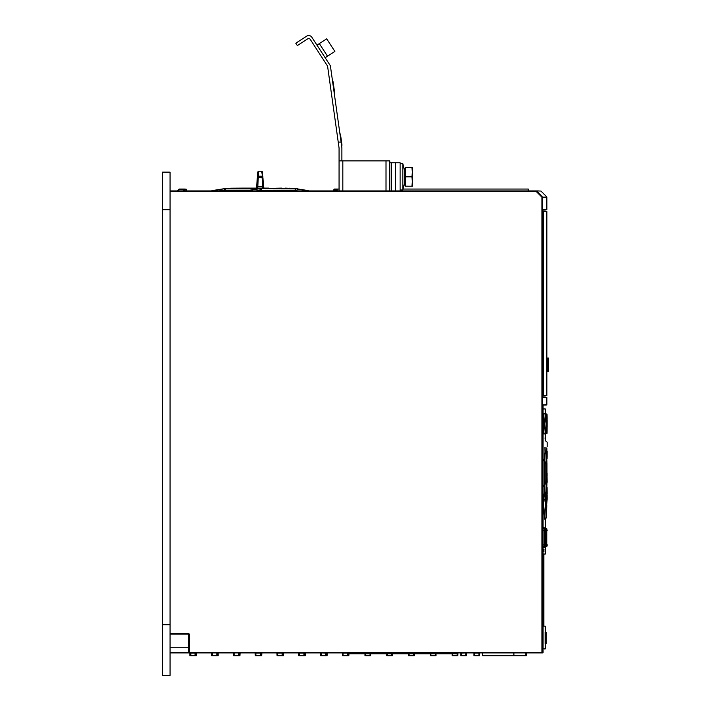 <?xml version="1.0" encoding="UTF-8"?>
<svg xmlns="http://www.w3.org/2000/svg" width="711" height="711" viewBox="0 0 711 711"><rect width="100%" height="100%" fill="white"/><g stroke="black" fill="none" stroke-linecap="round" stroke-linejoin="round"><path stroke-width="1.07" d="M333.815 190.921L309.205 190.921L333.815 190.921L333.886 189.588A0.56 0.56 90 0 1 334.446 189.046L335.672 189.046A0.56 0.56 0 0 1 336.232 189.579L336.303 190.921L335.672 189.215L333.886 189.579L333.815 190.921M186.433 190.921L211.176 190.921L186.433 190.921L185.802 189.215L184.558 189.215L184.469 190.921M179.048 189.322L177.208 190.921L177.972 190.921L170.045 190.921L536.112 190.921L536.112 191.392L536.112 190.921L538.405 190.921M403.057 189.046L528.273 189.046L528.273 190.921L535.481 190.921M435.781 190.921L337.281 190.921L337.147 189.046M528.273 190.921L459.262 190.921M534.45 190.921L527.713 190.921M500.109 190.921L527.9 190.921M451.369 190.921L470.904 190.921L451.369 190.921M423.392 190.921L429.586 190.921M451.183 190.921L439.167 190.921L451.183 190.921M466.398 190.921L454.187 190.921L466.398 190.921M476.254 190.921L494.847 190.921M162.535 172.142L162.535 675.45L170.045 675.45L170.045 634.132L188.637 634.132L170.045 634.132L170.045 172.142L162.535 172.142M536.174 652.911L537.48 652.911M540.484 652.911L542.609 652.911A0.471 0.471 0 0 0 543.08 652.44A0.471 0.462 90 0 1 542.609 652.911L170.045 652.911M452.125 653.853L452.125 655.729L457.76 655.729L457.946 652.911L456.124 652.911L456.871 652.911L456.684 653.853L456.124 652.911L349.457 652.911L349.643 653.853L456.684 653.853M474.468 652.911L473.908 653.098L473.908 655.729L479.543 655.729L479.729 652.911L473.722 652.911M482.547 652.911L482.547 655.729L526.398 655.729L526.584 652.911L514.097 652.911M461.323 652.911L460.764 653.098L460.764 655.729L466.398 655.729L466.585 652.911L460.577 652.911M341.324 652.911L343.013 652.911L342.444 653.098L342.444 655.729L348.266 655.729L348.266 652.911L349.021 652.911L342.258 652.911M170.045 652.44L188.637 652.44L189.295 652.911A0.471 0.471 0 0 1 188.824 652.44L188.637 633.661L170.045 633.661M196.529 652.911L189.908 652.982M320.661 652.911L326.482 652.911L326.296 655.729L327.051 655.729L327.238 652.911L326.482 652.911M326.482 655.729L326.482 653.098L321.23 652.911L320.474 652.911L320.661 655.729L320.474 652.911L321.23 653.098L321.23 655.729L326.296 655.729M304.699 652.538L304.512 653.098L298.691 652.911L298.878 655.729L305.259 655.729L305.454 652.911L304.512 652.911M283.662 652.911L276.908 652.911L277.094 655.729L283.476 655.729L283.662 652.911L282.729 652.911M261.692 653.098L255.125 652.911L255.311 655.729L261.692 655.729L261.879 652.911L260.946 652.911M239.349 652.44L239.154 655.729L239.909 655.729L240.096 652.911L239.154 652.911M233.332 652.911L238.594 652.911L233.332 652.911L233.519 655.729L233.519 653.098M218.313 652.911L217.37 652.911M211.549 652.911L216.811 652.911L211.549 652.911L211.736 655.729L217.37 655.729L217.557 652.911L217.37 655.729L218.126 655.729L218.126 653.098L216.811 653.098L216.811 655.729M195.027 652.911L195.774 652.911L195.587 655.729L195.587 653.098L195.027 652.911M188.824 652.44L189.295 652.911A0.471 0.471 0 0 1 188.824 652.44L188.824 634.319L189.295 634.319A0.658 0.658 0 0 0 188.637 633.661M536.725 191.055L542.244 196.814A0.471 0.462 90 0 1 542.377 197.143L542.377 652.44A0.471 0.462 90 0 1 541.915 652.911L543.08 652.44L543.08 404.603M162.535 624.747L170.045 624.747M162.535 209.701L170.045 209.701M341.884 160.873L341.884 147.728L341.093 142.093L341.538 145.24L342 145.177L340.436 134.015L339.965 134.077M389.77 190.921L389.77 160.873L339.067 160.873L339.067 190.921M338.232 142.093L327.567 66.079L310.263 39.425A1.875 1.875 0 0 0 307.667 38.874L297.322 45.584L295.785 43.22L306.672 36.154A3.759 3.759 0 0 1 311.871 37.265L330.384 65.776L341.093 142.093L338.232 142.093L339.067 148.03L339.067 160.873M337.245 189.579L336.125 189.046L339.067 189.046L335.859 189.046M183.882 189.579L183.438 189.046L184.558 189.046L183.998 189.579A0.56 0.56 0 0 1 184.558 189.046L184.558 189.046A0.56 0.56 0 0 0 183.998 189.579L183.927 190.921L183.998 189.579L179.163 189.215L177.448 190.921L178.692 189.677M178.221 190.921L179.554 189.046L183.438 189.046L179.554 189.046L179.563 189.588M178.07 190.068L178.923 189.215A0.56 0.56 -90 0 1 179.314 189.046L183.234 189.046M336.561 189.579L336.232 189.579A0.56 0.56 0 0 0 335.672 189.046L335.761 190.921M336.027 189.055L336.925 189.579M211.807 190.921L226.071 188.468L224.445 190.175L224.525 190.921M226.738 188.433L225.894 188.477M289.288 188.184L289.804 188.202M281.538 188.104L266.625 188.433L284.862 188.433M293.119 188.433L294.31 188.468A1.689 1.689 -90 0 1 294.541 188.504M297.394 188.779L297.98 188.85L296.691 190.53L295.474 190.148A1.689 1.671 -90 0 0 293.936 188.468L308.236 190.921L294.31 188.468M254.894 189.099L255.071 188.468C257.089 188.495 257.586 188.619 256.582 188.85L255.916 189.028M256.582 188.85L247.952 190.921M269.309 188.433A1.689 1.298 90 0 0 268.545 188.104L266.776 188.122M228.995 188.282L260.155 188.486M230.577 188.202L231.093 188.184L230.56 188.433M242.753 188.104L231.093 188.184M248.77 190.646L247.108 190.921M251.365 190.921L250.823 190.166L261.195 188.468L261.239 190.921M261.195 188.468L294.221 188.477M307.365 190.646L306.61 190.921M250.823 190.166L251.863 190.912M259.382 188.539L260.679 190.228L295.474 190.148L295.474 190.921M214.891 190.166L225.191 188.539L224.445 190.175M214.829 190.175L214.18 190.921M267.274 188.113L242.433 188.104M252.974 188.104L255.836 188.104M257.48 177.155L258.342 176.195L258.582 171.644A0.844 0.649 3 0 0 257.738 172.249L256.529 188.104L256.982 186.655L256.547 188.104L257.764 187.313L258.342 176.195L262.039 176.195L262.075 177.306L262.919 177.412L262.643 172.249A0.844 0.649 -3 0 0 261.799 171.644L263.852 188.104L256.529 188.104L257.764 187.313M256.92 187.757L256.982 186.655L262.555 186.558L263.852 188.104L265.825 188.104M257.418 178.283L257.462 177.403L257.418 178.283M258.342 176.195A0.844 0.649 -177 0 0 257.498 176.799L257.462 177.412L262.075 177.306L262.555 186.558L263.399 186.655L263.852 188.104L262.617 187.313M263.461 187.766L263.399 186.655M263.408 186.7L262.963 178.283M261.79 171.209L262.635 172.009L261.79 171.209L258.591 171.209L257.746 172.009L258.591 171.209L261.79 171.209M292.674 188.433L285.511 188.113M264.856 188.379L264.279 188.184M260.688 188.371L258.742 188.619M305.49 190.166L295.314 188.566M309.169 190.921L305.703 190.237M184.558 189.046L183.438 189.046L184.54 189.046L183.998 189.579L184.558 189.046L183.98 189.579M183.136 189.579L183.705 189.579A0.56 0.56 0 0 0 183.705 189.579L184.265 189.046L179.323 189.099M186.362 189.588A0.56 0.56 0 0 0 185.802 189.046L186.362 189.588A0.56 0.56 -36.4 0 0 185.802 189.046A0.56 0.56 -36.4 0 1 186.362 189.588L185.802 189.046L185.891 190.921M183.82 189.579L183.154 189.579M337.245 189.046L339.067 189.046M336.792 189.046L335.672 189.046L336.792 189.046L336.863 190.921M316.982 45.14L319.346 43.602L316.982 45.14M326.696 38.829L319.346 43.602L327.522 56.205L325.158 57.742L334.872 51.432L326.696 38.829L334.872 51.432M334.206 92.999L334.668 92.937L333.103 81.774L332.632 81.836M189.295 634.319L189.295 652.44L541.915 652.44L541.915 197.143L546.857 197.143L546.857 209.692L543.133 209.692L543.133 397.52L546.857 397.52L546.857 404.55L542.635 405.021L543.071 652.44M543.08 408.585C545.515 408.585 545.515 408.585 543.08 408.585M544.795 452.951L544.457 460.141M544.457 485.862L544.653 492.412M545.39 453.085L544.91 447.548C545.399 438.598 545.399 438.598 544.91 447.548L545.008 452.871M544.35 492.732L543.275 501.131L544.537 518.977L544.662 518.319L544.617 519.083L546.155 518.106L544.893 518.746M543.08 430.893L543.986 433.968M544.013 413.686L543.08 416.699M544.99 433.674L545.159 434.341M543.639 527.82L544.093 527.82M543 528.086L544.635 528.353L544.262 527.82L545.746 528.762L543.302 528.353L543.08 528.851M543.08 547.39L544.324 547.15M545.275 527.9L545.266 527.82A0.56 0.56 90 0 0 545.266 527.9L545.639 528.353L545.097 528.522M544.786 547.221L544.822 547.39A0.56 0.56 -90 0 1 545.195 546.857L545.639 546.857A0.56 0.56 90 0 0 545.621 546.866L545.097 546.688M545.39 528.166L545.639 528.353A0.56 0.56 90 0 1 545.266 527.82L544.759 528.397M545.168 437.309L545.053 438.349M543.844 551.407L543.844 549.345M545.044 549.345L545.168 551.407L545.159 548.963M545.168 550.367L545.044 551.407M545.115 643.526L545.115 632.257L545.115 643.526L546.235 643.526L546.235 632.257L545.115 632.257M546.892 485.249L546.91 484.786M546.599 492.074L546.261 496.18M546.35 498.011L546.466 498.011C546.901 506.454 546.901 506.454 546.466 498.011L547.097 487.524C547.194 490.866 547.194 490.866 547.097 487.524L547.097 487.746M546.839 497.593C547.266 505.859 547.266 505.859 546.839 497.593C547.266 505.859 547.266 505.859 546.839 497.593L546.466 498.011L546.839 497.593M547.168 498.998L547.15 494.678L547.168 498.998M546.679 502.179L546.483 498.313M544.822 460.71L545.044 453.396L546.226 454.062L546.226 491.941L545.044 492.607L544.822 485.293M545.168 453.334L544.679 453.076M546.27 453.938L546.972 464.087L546.643 454.293L544.795 452.978M546.599 454.373L546.599 491.621M546.963 463.199L546.963 482.787L546.27 492.065M546.563 472.051L546.563 473.953M547.097 458.471L546.723 458.924L547.097 458.471C547.194 455.138 547.194 455.138 547.097 458.471L546.839 448.41L546.466 449.832L544.91 450.161M545.284 447.957C545.781 439.007 545.781 439.007 545.284 447.957L546.466 447.992C546.901 439.549 546.901 439.549 546.466 447.992L546.839 448.41C547.266 440.145 547.266 440.145 546.839 448.41C547.266 440.145 547.266 440.145 546.839 448.41M546.839 449.459L546.883 450.881M546.883 450.934L546.919 451.929M546.928 452.152L546.963 453.565M547.141 456.88L547.15 451.325M546.466 447.992L546.599 453.92M543.044 485.524L543.257 486.351L544.404 485.853L544.324 484.955L543.044 485.524L542.884 486.866M542.884 459.128L543.044 460.479L543.257 459.644L544.768 460.666L545.781 463.865L545.781 482.129L544.768 485.337L544.324 461.048L544.688 484.84M543.044 460.479L544.324 461.048L544.404 460.15L544.688 461.163M544.404 485.853L545.817 481.276L545.764 463.723L544.404 460.15M543.328 498.74L543.702 499.193L544.715 493.016L544.199 492.101M546.483 517.332L546.164 493.834L545.737 493.132L544.937 499.344L543.702 499.193L543.648 500.864L544.919 501.033L546.101 493.585M545.764 492.963L546.759 505.512L546.492 517.226L545.31 499.797M546.119 517.501L545.284 500.757M546.439 517.492L544.91 518.532L543.275 501.131M544.537 518.977L545.035 518.052M544.573 492.554L545.737 493.132M547.097 475.881L547.088 473.002C547.177 484.911 547.177 484.911 547.088 473.002C547.177 461.092 547.177 461.092 547.088 473.002C547.177 461.092 547.177 461.092 547.088 473.002L546.715 473.002M546.803 482.778L547.15 480.992M544.004 413.704L543.195 423.8L544.004 433.888M545.293 433.568C545.586 432.599 546.057 436.216 546.261 423.8C545.879 411.891 545.408 411.891 544.848 423.8C545.399 435.701 545.87 435.701 546.261 423.8L545.293 414.024L544.475 423.8L545.284 433.568L544.137 433.986M545.159 413.26L545.399 414.078M545.399 433.514L545.488 433.986L546.652 433.568M546.306 423.8C546.555 436.438 546.715 436.438 546.786 423.8C546.715 411.154 546.555 411.154 546.306 423.8L546.679 423.8C546.919 435.71 547.079 435.71 547.15 423.8C547.079 411.882 546.928 411.882 546.679 423.8M547.15 420.921L547.15 426.68M546.759 417.952L546.999 414.549M543.542 416.095L543.773 414.504M543.08 547.017A0.56 0.56 -90 0 1 543.302 546.857L545.746 546.448L543.302 546.857L543.08 546.359M543.08 545.221L543.08 530.033L544.368 530.486L544.484 528.762L544.857 529.295L544.368 530.486L544.368 544.724L543.08 545.177M544.857 545.915L544.484 546.439L544.368 544.724L544.857 545.915L546.119 545.915L546.19 544.653L546.119 529.295L544.857 529.295M545.266 527.82L544.822 527.82A0.56 0.56 -90 0 0 544.919 528.131L546.723 529.295L546.297 530.513L546.768 528.762L547.15 530.53L546.768 528.762L545.266 527.9M547.141 545.915L547.15 544.679L547.141 545.924L546.35 546.448L546.19 530.468M546.19 544.733L546.67 544.697L546.723 545.915M545.586 546.857L545.63 546.857A0.56 0.56 90 0 0 545.559 546.892L545.381 547.043A0.56 0.56 90 0 0 545.266 547.39L544.822 547.39M545.088 528.3A0.56 0.56 -90 0 1 544.83 527.855M543.08 554.411L543.879 554.411L543.879 625.778L543.08 625.778M543.133 395.627L546.857 395.627L546.857 211.585L543.133 211.585M543.355 395.627L543.355 211.585M364.983 653.853L364.983 655.729L370.618 655.729L370.618 653.853M386.766 653.853L386.766 655.729L392.401 655.729L392.401 653.853M408.549 653.853L408.549 655.729L414.184 655.729L414.184 653.853M430.342 653.853L430.342 655.729L435.976 655.729L435.976 653.853M526.398 655.729L526.398 653.098L525.838 653.098L525.838 655.729M513.911 655.729L513.911 653.098M465.829 655.729L465.829 653.098L466.398 653.098L466.398 655.729M348.266 652.911L348.079 655.729L348.079 653.098L347.519 652.911M190.895 652.911L189.766 652.911L189.953 655.729L196.343 655.729L196.343 653.098L195.587 653.098M239.154 653.098L238.594 653.098L238.594 655.729L239.154 655.729L239.349 652.911M255.871 652.911L255.311 653.098L255.125 652.44M277.094 655.729L276.908 652.44M299.438 652.911L298.691 652.911L298.878 655.729M304.512 653.098L304.512 655.729L304.512 653.098M282.916 652.911L282.729 655.729L282.916 652.911M261.133 655.729L261.133 652.911L260.946 655.729M320.661 655.729L321.23 655.729M217.557 652.911L217.557 655.729M233.519 655.729L238.594 655.729M349.021 652.911L348.834 655.729L348.266 655.729M239.909 653.098L239.349 653.098L239.349 655.729M305.259 653.098L304.699 653.098L304.699 655.729M400.106 190.921L400.106 162.757L389.77 162.757M395.405 162.757L395.405 190.921M391.654 162.757L391.654 190.921M400.106 189.988L402.826 189.988L402.826 163.69L400.106 163.69M402.826 189.988L404.683 182.549L404.683 171.129L402.826 163.69M405.359 168.214L404.888 168.48L404.888 185.198L405.359 185.464M405.359 167.529L411.891 167.529L405.359 167.449L405.359 186.229L412.407 186.229L405.359 186.149M411.891 167.529L412.407 172.142L411.891 176.843L405.359 176.843L411.891 176.843L412.407 181.536L411.891 186.149M412.318 183.376L412.407 167.449L411.891 167.449M412.407 186.229L412.407 181.536M547.523 367.4L547.523 358.068L548.465 358.068L548.465 367.4L547.523 367.4L547.523 371.266L548.465 371.266L548.465 367.4M188.637 634.132L188.637 647.277L170.045 647.277M170.045 191.392L536.112 191.392L541.915 197.143L546.857 197.143M342.826 160.873L342.826 190.921M386.02 190.921L386.02 160.873M183.438 189.579L183.367 190.921M226.445 188.468L226.951 188.468A1.689 1.689 -90 0 0 226.613 188.433M255.071 188.468L226.08 188.468A1.689 1.689 90 0 0 224.525 190.148L250.174 190.148M296.691 190.921L299.411 190.921M308.236 190.921L307.525 190.921M252.369 190.921L251.747 190.921M256.058 190.921L260.679 190.228L260.679 190.921M218.739 190.921L224.258 190.228L224.258 190.921M226.951 188.468L226.605 188.433A1.689 1.689 -90 0 0 226.471 188.433M236.256 188.104L236.256 188.104A1.689 1.084 90 0 0 235.617 188.433M245.553 188.433A1.689 1.084 -90 0 1 246.184 188.104M264.519 188.468L293.776 188.433A1.689 1.689 90 0 1 293.91 188.433M277.645 188.433A1.689 1.298 -90 0 0 276.881 188.104L276.881 188.104M227.067 188.433A1.689 1.662 -90 0 1 227.191 188.433L258.715 188.433M295.198 188.539L294.754 188.522M309.249 190.93L308.574 190.921M334.357 190.921L334.446 189.046A0.56 0.56 0 0 0 333.886 189.588M543.08 648.779L545.293 648.779L544.919 649.161M545.293 413.482L545.293 408.958L543.08 408.958M545.293 632.257L545.293 626.151L543.133 626.151M543.133 554.038L545.293 554.038L545.293 547.221M547.097 487.515L547.168 494.038M545.781 463.865L545.408 463.359L545.781 463.865M545.408 482.645L545.781 482.129L545.408 482.645M542.822 423.8L544.848 423.8M546.119 529.295L544.635 528.344M544.742 544.724L544.742 530.486M544.315 547.186L546.119 545.915M546.768 528.762L546.768 546.448M546.67 544.697L546.67 530.513M546.066 632.257L546.066 643.526M370.058 655.729L370.058 653.853M365.552 653.853L365.552 655.729M391.841 655.729L391.841 653.853M387.335 653.853L387.335 655.729M413.624 655.729L413.624 653.853M409.118 653.853L409.118 655.729M435.408 655.729L435.408 653.853M430.902 653.853L430.902 655.729M457.76 653.098L457.191 652.911M457.191 655.729L457.191 653.098L456.684 653.098M452.685 653.853L452.685 655.729M479.543 653.098L478.983 652.911M478.983 655.729L478.983 653.098L474.468 653.098L474.468 655.729M461.323 655.729L461.323 653.098L465.829 652.911M350.203 652.911L349.643 653.098M456.124 653.853L456.124 653.098L350.203 653.098L350.203 653.853M347.519 655.729L347.519 653.098L343.013 653.098L343.013 655.729M195.027 655.729L195.027 653.098L190.895 653.098L190.895 655.729M212.305 652.911L212.305 655.729M234.088 652.911L234.088 655.729M260.377 655.729L260.377 653.098L255.871 653.098L255.871 655.729M277.654 652.911L276.908 652.911M282.16 655.729L282.16 653.098L277.654 653.098L277.654 655.729M303.952 655.729L303.952 653.098L299.438 653.098L299.438 655.729M325.736 655.729L325.736 652.911M348.834 653.098L348.079 653.098M282.916 655.729L282.729 653.098M195.774 655.729L195.774 652.911M548.465 370.715L547.523 370.715M548.465 369.338L547.523 369.338M548.465 367.96L547.523 367.96M188.824 647.277L188.824 634.319M536.112 190.921L540.955 191.055L546.715 196.814M178.337 190.041L177.457 190.921M256.458 188.85L246.299 190.921M294.194 188.477L297.42 188.779M211.131 190.93L214.838 190.175M225.191 188.539L225.831 188.486M293.021 188.371L293.474 188.397M267.407 188.104L266.892 188.113M183.154 189.046L184.282 189.046M336.232 189.579L335.672 189.046M335.796 189.046L336.356 189.579L335.796 189.046M542.662 405.021L546.359 405.012M546.857 404.55L542.502 405.021M545.293 648.779L545.293 643.526M545.293 527.989L545.293 518.541M547.168 446.899L547.168 442.153L545.293 440.687L545.293 434.119M546.972 481.898L546.972 464.096M546.688 504.419L547.168 499.104M547.123 488.653L547.141 489.124M545.035 493.114L546.643 491.71L546.963 482.805M547.097 458.488L546.715 459.11L546.795 456.489M547.106 458.168L547.123 457.351M542.92 459.324L544.422 460.124M543.186 486.422L544.422 485.88M544.35 492.759L544.297 492.048L545.817 492.981M546.715 504.757L546.759 505.477M546.759 505.512L546.768 506.516M546.492 517.244L546.092 518.132L546.492 517.244M547.168 482.254L546.803 463.225M545.31 414.033L544.137 413.606M547.15 422.867L547.15 423.8C547.052 435.07 547.177 433.195 546.635 433.577C547.088 431.364 547.008 438.865 547.15 423.8C547.052 412.522 547.177 414.397 546.635 414.024L547.026 414.602M546.652 414.024L545.479 413.598M547.097 415.819L547.123 417.517M547.132 418.166L547.141 419.135M547.15 420.441L547.15 421.712M545.746 546.448L545.746 528.762M545.266 547.31L545.639 546.857M545.639 528.353L545.266 527.882M547.141 545.941L546.795 546.439M544.973 209.692L544.973 211.585M544.973 397.52L544.973 395.627"/></g></svg>
